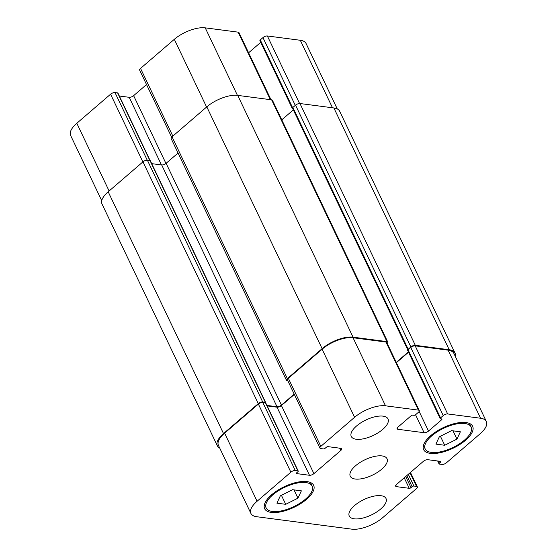 <?xml version="1.0" encoding="UTF-8"?>
<svg xmlns="http://www.w3.org/2000/svg" width="557" height="557" viewBox="0 0 557 557"><rect width="100%" height="100%" fill="white"/><g stroke="black" fill="none" stroke-linecap="round" stroke-linejoin="round"><path stroke-width="0.84" d="M444.723 445.273L435.908 444.117L439.327 436.806L451.56 430.645L460.374 431.793L456.956 439.111L444.723 445.273L440.42 436.256M456.956 439.111L453.001 430.833M285.72 504.322L276.906 503.173L280.324 495.855L292.557 489.694L301.372 490.849L297.953 498.16L285.72 504.322L281.417 495.305M297.953 498.16L294.005 489.882M431.369 452.395A25.448 10.687 154.5 0 0 459.065 444.103A25.448 10.687 154.5 0 0 471.111 427.003A25.448 10.687 154.5 0 0 443.539 428.305A25.448 10.687 154.5 0 0 425.172 448.914A25.448 10.687 154.5 0 0 431.369 452.395M430.255 453.363A27.147 11.405 -25.5 0 1 423.64 449.645A27.147 11.405 -25.5 0 1 443.233 427.665A27.147 11.405 -25.5 0 1 472.642 426.272A27.147 11.405 -25.5 0 1 459.797 444.514A27.147 11.405 -25.5 0 1 430.255 453.363M272.366 511.451A25.448 10.687 154.5 0 0 300.07 503.152A25.448 10.687 154.5 0 0 312.108 486.052A25.448 10.687 154.5 0 0 284.536 487.361A25.448 10.687 154.5 0 0 266.169 507.963A25.448 10.687 154.5 0 0 272.366 511.451M271.252 512.412A27.147 11.405 -25.5 0 1 264.638 508.694A27.147 11.405 -25.5 0 1 284.23 486.721A27.147 11.405 -25.5 0 1 313.64 485.321A27.147 11.405 -25.5 0 1 300.794 503.563A27.147 11.405 -25.5 0 1 271.252 512.412M356.222 439.25A20.358 8.55 -25.5 0 1 351.265 436.458A20.358 8.55 -25.5 0 1 365.963 419.978A20.358 8.55 -25.5 0 1 388.02 418.934A20.358 8.55 -25.5 0 1 378.384 432.608A20.358 8.55 -25.5 0 1 356.222 439.25M354.224 518.825A20.358 8.55 -25.5 0 1 349.267 516.04A20.358 8.55 -25.5 0 1 363.958 499.552A20.358 8.55 -25.5 0 1 386.015 498.508A20.358 8.55 -25.5 0 1 376.379 512.189A20.358 8.55 -25.5 0 1 354.224 518.825M256.7 516.722A23.749 9.977 -25.5 0 1 250.922 513.47A23.749 9.977 -25.5 0 1 257.09 501.251L290.858 472.176A3.391 1.427 -25.5 0 1 295.28 470.533L297.891 470.874A1.358 0.571 -25.5 0 1 298.225 471.062A1.358 0.571 -25.5 0 1 297.87 471.758L296.756 472.726A1.358 0.571 154.5 0 0 296.401 473.422A1.358 0.571 154.5 0 0 296.728 473.61L309.483 475.274A3.391 1.427 154.5 0 0 313.904 473.631L340.738 450.529A3.391 1.427 154.5 0 0 341.622 448.782A3.391 1.427 154.5 0 0 340.793 448.315L328.038 446.651A1.358 0.571 154.5 0 0 326.27 447.306L325.149 448.267A1.358 0.571 -25.5 0 1 323.387 448.928L320.769 448.587A3.391 1.427 -25.5 0 1 319.941 448.12A3.391 1.427 -25.5 0 1 320.825 446.373L354.593 417.297A23.749 9.977 -25.5 0 1 385.507 405.816L418.432 410.119A3.391 1.427 -25.5 0 1 419.261 410.586A3.391 1.427 -25.5 0 1 418.377 412.333L415.696 414.645A1.358 0.571 -25.5 0 1 413.928 415.299L412.834 415.153A1.358 0.571 154.5 0 0 411.073 415.814L397.99 427.073A3.391 1.427 154.5 0 0 397.106 428.82A3.391 1.427 154.5 0 0 397.935 429.287L424.1 432.705A3.391 1.427 154.5 0 0 428.514 431.069L441.597 419.804A1.358 0.571 154.5 0 0 441.952 419.108A1.358 0.571 154.5 0 0 441.617 418.92L440.531 418.773A1.358 0.571 -25.5 0 1 440.197 418.592A1.358 0.571 -25.5 0 1 440.552 417.889L443.233 415.578A3.391 1.427 -25.5 0 1 447.654 413.942L480.58 418.244A23.749 9.977 -25.5 0 1 486.358 421.496A23.749 9.977 -25.5 0 1 480.19 433.722L446.422 462.79A3.391 1.427 -25.5 0 1 442.007 464.434L439.389 464.092A1.358 0.571 -25.5 0 1 439.055 463.904A1.358 0.571 -25.5 0 1 439.41 463.208L440.531 462.247A1.358 0.571 154.5 0 0 440.879 461.544A1.358 0.571 154.5 0 0 440.552 461.363L427.797 459.692A3.391 1.427 154.5 0 0 423.376 461.335L396.542 484.437A3.391 1.427 154.5 0 0 395.665 486.184A3.391 1.427 154.5 0 0 396.487 486.651L409.242 488.315A1.358 0.571 154.5 0 0 411.01 487.66L412.131 486.7A1.358 0.571 -25.5 0 1 413.893 486.038L416.511 486.386A3.391 1.427 -25.5 0 1 417.339 486.846A3.391 1.427 -25.5 0 1 416.455 488.593L382.687 517.669A23.749 9.977 -25.5 0 1 351.773 529.15L256.7 516.722M355.227 479.034A20.358 8.55 -25.5 0 1 350.262 476.249A20.358 8.55 -25.5 0 1 364.96 459.762A20.358 8.55 -25.5 0 1 387.018 458.717A20.358 8.55 -25.5 0 1 377.381 472.399A20.358 8.55 -25.5 0 1 355.227 479.034M101.736 200.701L70.642 135.504A23.749 9.977 -25.5 0 1 76.81 123.278L110.578 94.21A3.391 1.427 -25.5 0 1 114.993 92.566L117.611 92.908A1.358 0.571 -25.5 0 1 117.945 93.096L150.125 160.576M119.337 96.02L129.203 97.308A3.391 1.427 154.5 0 0 133.624 95.665L146.533 84.553M171.64 137.189L139.661 70.154A3.391 1.427 -25.5 0 1 140.545 68.407L174.313 39.331A23.749 9.977 -25.5 0 1 205.227 27.85L238.152 32.153A3.391 1.427 -25.5 0 1 238.981 32.619L270.994 99.738M248.596 52.79L260.739 42.339M440.197 418.592L407.724 350.499A1.358 0.571 154.5 0 1 407.87 350.005A1.358 0.571 -25.5 0 1 407.842 349.963A1.358 0.571 -25.5 0 1 408.197 349.267L410.878 346.955A3.391 1.427 -25.5 0 1 415.299 345.312L449.207 349.747A23.749 9.977 -25.5 0 1 454.985 352.999L339.659 111.212A23.749 9.977 154.5 0 0 333.88 107.961L299.972 103.525A3.391 1.427 154.5 0 0 295.551 105.169L292.871 107.473A1.358 0.571 154.5 0 0 292.516 108.176A1.358 0.571 154.5 0 0 292.543 108.218A1.358 0.571 154.5 0 0 292.397 108.712L259.917 40.626A1.358 0.571 -25.5 0 1 260.272 39.923L262.953 37.611A3.391 1.427 -25.5 0 1 267.374 35.975L300.3 40.278A23.749 9.977 -25.5 0 1 306.078 43.53L337.27 108.921M292.397 108.712A1.358 0.571 154.5 0 0 292.724 108.9L292.871 108.921M265.647 402.516L150.32 160.729A1.358 0.571 154.5 0 0 149.993 160.541L147.375 160.2A3.391 1.427 154.5 0 0 142.961 161.843L108.183 191.782A23.749 9.977 154.5 0 0 102.015 204.001L217.341 445.788A23.749 9.977 -25.5 0 1 223.51 433.569L258.288 403.63A3.391 1.427 -25.5 0 1 262.702 401.987L265.32 402.328A1.358 0.571 -25.5 0 1 265.647 402.516A1.358 0.571 -25.5 0 1 265.612 402.843A1.358 0.571 154.5 0 1 265.745 402.969L298.225 471.062M178.052 153.036L166.111 163.312A3.391 1.427 -25.5 0 1 161.69 164.956L151.713 163.654M387.776 342.075L272.45 100.281A3.391 1.427 154.5 0 0 271.621 99.821L237.721 95.386A23.749 9.977 154.5 0 0 206.8 106.867L172.029 136.813A3.391 1.427 154.5 0 0 171.145 138.554L286.472 380.34A3.391 1.427 -25.5 0 1 287.356 378.6L322.127 348.654A23.749 9.977 -25.5 0 1 353.047 337.173L386.948 341.608A3.391 1.427 -25.5 0 1 387.776 342.075A3.391 1.427 -25.5 0 1 387.254 343.481M250.922 513.47L218.441 445.377A23.749 9.977 -25.5 0 1 224.617 433.158L258.385 404.083A3.391 1.427 -25.5 0 1 262.8 402.446L265.417 402.788A1.358 0.571 -25.5 0 1 265.612 402.843M267.137 405.893L277.01 407.188A3.391 1.427 154.5 0 0 281.424 405.545L294.333 394.433M319.941 448.12L287.468 380.027A3.391 1.427 -25.5 0 1 288.345 378.287L322.113 349.211A23.749 9.977 -25.5 0 1 353.034 337.73L385.959 342.033A3.391 1.427 -25.5 0 1 386.781 342.499L419.261 410.586M396.403 362.663L408.539 352.212M407.87 350.005A1.358 0.571 -25.5 0 1 408.072 349.803L410.76 347.491A3.391 1.427 -25.5 0 1 415.174 345.848L448.1 350.158A23.749 9.977 -25.5 0 1 453.885 353.41L486.358 421.496M266.914 405.419L277.017 406.742A3.391 1.427 154.5 0 0 281.438 405.099L294.187 394.126M219.73 448.079A23.749 9.977 -25.5 0 1 217.341 445.788M454.985 352.999A23.749 9.977 -25.5 0 1 455.264 356.299M396.257 362.356L408.392 351.906M287.872 380.884L287.301 380.807A3.391 1.427 -25.5 0 1 286.472 380.34M293.337 109.889L281.779 119.839M109.109 190.988L76.81 123.278M142.87 161.913L110.578 94.21M147.25 160.186L114.993 92.566M149.861 160.527L117.611 92.908M161.453 164.928L129.203 97.308M165.951 163.445L133.624 95.665M172.837 136.11L140.545 68.407M206.605 107.041L174.313 39.331M237.421 95.351L205.227 27.85M270.347 99.654L238.152 32.153M292.62 107.745L260.272 39.923M295.287 105.398L262.953 37.611M299.582 103.505L267.374 35.975M332.494 107.78L300.3 40.278M224.617 433.158L257.09 501.251M258.385 404.083L290.858 472.176M262.8 402.446L295.28 470.533M265.417 402.788L297.891 470.874M296.463 473.046L296.728 473.61M277.01 407.188L309.483 475.274M281.424 405.545L313.904 473.631M339.61 448.162L340.738 450.529M288.345 378.287L320.825 446.373M322.113 349.211L354.593 417.297M353.034 337.73L385.507 405.816M385.959 342.033L418.432 410.119M397.266 427.887L397.935 429.287M415.543 414.763L424.1 432.705M419.149 411.435L428.514 431.069M441.144 418.857L441.597 419.804M408.072 349.803L440.552 417.889M410.76 347.491L443.233 415.578M415.174 345.848L447.654 413.942M448.1 350.158L480.58 418.244M438.394 461.078L439.41 463.208M440.079 461.3L440.531 462.247M395.818 485.251L396.487 486.651M404.236 477.815L409.242 488.315M405.712 476.548L411.01 487.66M406.826 475.581L412.131 486.7M408.302 474.313L413.893 486.038M410.043 472.816L416.511 486.386M142.961 161.843L258.288 403.63M147.375 160.2L262.702 401.987M108.183 191.782L223.51 433.569M333.88 107.961L449.207 349.747M299.972 103.525L415.299 345.312M295.551 105.169L410.878 346.955M292.871 107.473L408.197 349.267M271.621 99.821L386.948 341.608M237.721 95.386L353.047 337.173M206.8 106.867L322.127 348.654M172.029 136.813L287.356 378.6M166.111 163.312L281.438 405.099M161.69 164.956L277.017 406.742M265.32 402.328L149.993 160.541M423.466 445.328L425.172 448.914M469.398 423.417L471.111 427.003M264.464 504.384L266.169 507.963M310.402 482.473L312.108 486.052M437.663 460.98L439.055 463.904M410.467 472.447L417.339 486.846M407.842 349.963L292.516 108.176"/></g></svg>
